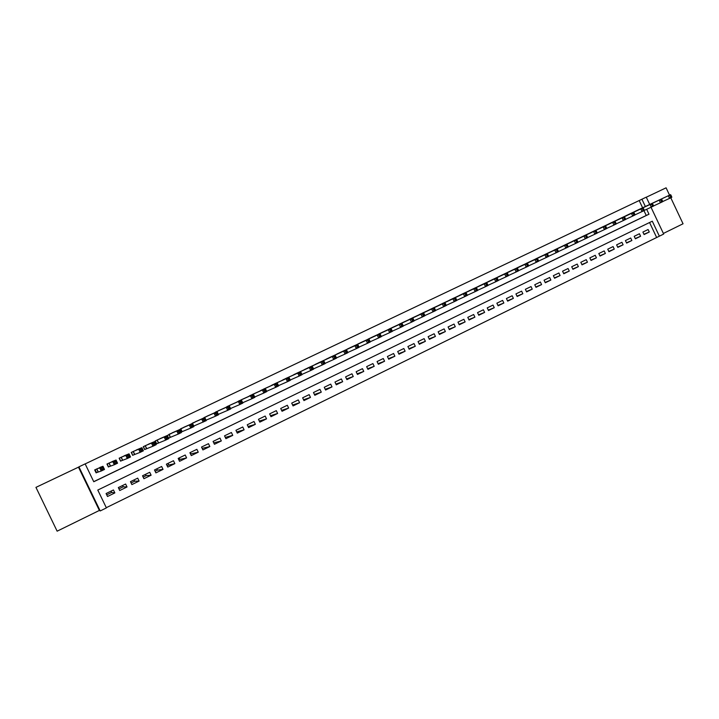 <?xml version="1.0" encoding="UTF-8"?>
<svg xmlns="http://www.w3.org/2000/svg" width="719" height="719" viewBox="0 0 719 719"><rect width="100%" height="100%" fill="white"/><g stroke="black" fill="none" stroke-linecap="round" stroke-linejoin="round"><path stroke-width="1.08" d="M651.028 207.27L663.673 234.061L659.359 236.183L652.295 221.2L97.784 490.061L106.403 507.902L100.211 510.948L78.91 466.847L85.148 463.881L93.767 481.739L648.987 214.217L646.669 209.292M99.375 510.436L78.479 467.161L35.95 487.374L57.134 531.179L99.375 510.436L100.211 510.948M663.385 233.441L683.05 223.78L670.791 197.788M106.295 507.686L659.359 236.183M669.542 195.146L666.091 187.821L646.291 197.231M102.161 466.595L94.683 469.92L96.112 472.868L98.26 471.835M114.366 460.699L106.96 464.043L108.38 466.991L110.519 465.957M126.49 454.866L119.147 458.21L120.567 461.14L122.688 460.124M138.524 449.078L131.253 452.422L132.664 455.343L134.768 454.336M150.478 443.335L143.27 446.67L144.672 449.582L146.766 448.584M162.35 437.646L155.196 440.963L156.598 443.866L158.674 442.868M174.142 431.993L167.176 435.57M185.853 426.376L178.923 429.917M197.473 420.813L190.58 424.3M209.013 415.285L202.165 418.737M220.481 409.794L213.669 413.209M231.86 404.339L225.101 407.727M243.166 398.928L236.443 402.281M254.391 393.554L247.713 396.879M265.536 388.215L258.903 391.513M276.608 382.912L270.02 386.184M287.609 377.655L281.057 380.89M298.529 372.424L292.022 375.642M309.368 367.238L302.906 370.42M320.126 362.052L313.727 365.243M330.83 356.93L324.467 360.093M341.471 351.87L335.135 354.988M352.022 346.819L345.731 349.91M362.493 341.777L356.256 344.868M372.927 336.816L366.708 339.862M383.254 331.845L377.098 334.892M393.545 326.947L387.415 329.949M403.754 322.058L397.661 325.042M413.892 317.205L407.844 320.171M423.967 312.388L417.955 315.326M433.97 307.579L428.003 310.518M443.92 302.843L437.988 305.737M453.806 298.115L447.901 300.991M463.611 293.397L457.751 296.273M473.372 288.75L467.548 291.581M483.06 284.113L477.272 286.926M492.677 279.493L486.934 282.306M502.248 274.928L496.532 277.705M511.748 270.38L506.068 273.139M521.185 265.85L515.55 268.609M530.568 261.357L524.969 264.098M539.897 256.899L534.325 259.622M549.163 252.477L543.627 255.164M558.375 248.073L552.866 250.742M567.516 243.678L562.051 246.347M576.611 239.328L571.183 241.979M585.652 235.023L580.251 237.638M594.622 230.709L589.256 233.324M603.547 226.44L598.217 229.037M612.417 222.198L607.115 224.777M621.225 217.983L615.967 220.544M629.997 213.804L624.757 216.338M643.945 234.277L649.275 232.021L644.08 234.556L642.903 232.066L648.098 229.532L649.275 232.021M635.236 238.519L640.602 236.254L635.371 238.807L634.194 236.308L639.425 233.756L640.602 236.254M626.483 242.788L631.875 240.514L626.617 243.085L625.431 240.577L630.698 238.007L631.875 240.514M617.666 247.084L623.103 244.802L617.81 247.381L616.614 244.864L621.917 242.285L623.103 244.802M608.795 251.407L614.269 249.107L608.939 251.713L607.744 249.187L613.073 246.59L614.269 249.107M599.871 255.748L605.38 253.448L600.023 256.063L598.819 253.537L604.185 250.922L605.38 253.448M590.892 260.125L596.437 257.815L591.045 260.449L589.841 257.905L595.233 255.281L596.437 257.815M581.86 264.529L587.441 262.21L582.013 264.853L580.808 262.309L586.237 259.667L587.441 262.21M572.764 268.96L578.382 266.623L572.926 269.292L571.713 266.74L577.177 264.08L578.382 266.623M563.615 273.418L569.268 271.072L563.777 273.759L562.564 271.198L568.064 268.52L569.268 271.072M554.403 277.902L560.101 275.548L554.574 278.253L553.351 275.683L558.888 272.986L560.101 275.548M545.137 282.414L550.871 280.059L545.308 282.774L544.085 280.194L549.658 277.48L550.871 280.059M535.817 286.953L541.587 284.589L535.988 287.321L534.765 284.742L540.364 282.01L541.587 284.589M526.425 291.519L532.24 289.155L526.605 291.905L525.373 289.308L531.017 286.566L532.24 289.155M516.979 296.12L522.839 293.738L517.168 296.507L515.936 293.909L521.608 291.15L522.839 293.738M507.479 300.749L513.375 298.367L507.668 301.153L506.428 298.538L512.135 295.761L513.375 298.367M497.908 305.404L503.848 303.014L498.105 305.818L496.865 303.202L502.608 300.398L503.848 303.014M488.282 310.087L494.259 307.696L488.48 310.518L487.23 307.885L493.018 305.072L494.259 307.696M478.584 314.805L484.615 312.406L478.791 315.246L477.542 312.612L483.366 309.772L484.615 312.406M468.833 319.551L474.899 317.142L469.049 320L467.79 317.358L473.65 314.509L474.899 317.142M459.01 324.332L465.13 321.914L459.234 324.79L457.967 322.139L463.872 319.272L465.13 321.914M449.123 329.14L455.289 326.723L449.357 329.617L448.09 326.956L454.022 324.062L455.289 326.723M439.174 333.976L445.385 331.549L439.417 334.47L438.141 331.801L444.117 328.889L445.385 331.549M429.162 338.838L435.417 336.42L429.405 339.35L428.129 336.681L434.141 333.751L435.417 336.42M419.078 343.745L425.387 341.318L419.33 344.275L418.054 341.588L424.111 338.64L425.387 341.318M408.931 348.67L415.285 346.243L409.192 349.218L407.907 346.531L414 343.556L415.285 346.243M398.712 353.631L405.121 351.214L398.982 354.206L397.697 351.501L403.835 348.517L405.121 351.214M388.431 358.628L394.884 356.211L388.709 359.221L387.415 356.507L393.59 353.496L394.884 356.211M378.068 363.652L384.584 361.235L378.365 364.272L377.062 361.549L383.281 358.52L384.584 361.235M367.643 368.712L374.204 366.304L367.948 369.35L366.645 366.627L372.909 363.58L374.204 366.304M357.145 373.808L363.769 371.399L357.469 374.473L356.157 371.732L362.457 368.667L363.769 371.399M346.576 378.931L353.254 376.531L346.909 379.623L345.596 376.882L351.942 373.79L353.254 376.531M335.935 384.081L342.666 381.699L336.285 384.809L334.964 382.059L341.354 378.949L342.666 381.699M325.222 389.276L332.016 386.894L325.59 390.04L324.26 387.271L330.695 384.135L332.016 386.894M314.428 394.497L321.285 392.134L314.814 395.297L313.484 392.52L319.964 389.365L321.285 392.134M303.562 399.746L310.482 397.409L303.966 400.591L302.636 397.805L309.152 394.632L310.482 397.409M292.624 405.031L299.607 402.721L293.046 405.92L291.707 403.125L298.277 399.926L299.607 402.721M281.605 410.351L288.661 408.059L282.055 411.286L280.707 408.482L287.321 405.264L288.661 408.059M270.506 415.699L277.633 413.443L270.982 416.696L269.634 413.883L276.285 410.639L277.633 413.443M259.325 421.073L266.533 418.862L259.829 422.134L258.481 419.312L265.176 416.049L266.533 418.862M248.064 426.484L255.353 424.327L248.603 427.616L247.246 424.785L253.996 421.496L255.353 424.327M236.713 431.921L244.092 429.818L237.297 433.135L235.931 430.295L242.734 426.987L244.092 429.818M225.29 437.386L232.758 435.355L225.91 438.689L224.544 435.84L231.392 432.505L232.758 435.355M213.768 442.877L221.335 440.927L214.451 444.288L213.076 441.43L219.969 438.069L221.335 440.927M202.165 448.377L209.84 446.544L202.902 449.923L201.527 447.056L208.465 443.677L209.84 446.544M190.499 453.995L198.264 452.188L191.272 455.603L189.888 452.718L196.88 449.321L198.264 452.188M178.788 459.702L186.598 457.886L179.561 461.319L178.177 458.425L185.214 455.001L186.598 457.886M166.988 465.454L174.861 463.62L167.77 467.08L166.377 464.177L173.468 460.726L174.861 463.62M155.106 471.251L157.389 470.136L163.024 469.39L155.888 472.877L154.486 469.965L161.631 466.487L163.024 469.39M143.135 477.083L146.083 475.645L151.116 475.205L143.926 478.719L142.515 475.798L149.714 472.293L151.116 475.205M131.083 482.961L134.705 481.2L139.118 481.065L131.874 484.597L130.463 481.667L137.706 478.144L139.118 481.065M118.941 488.884L123.237 486.79L127.029 486.97L119.74 490.529L118.32 487.581L125.618 484.031L127.029 486.97M656.564 237.324L649.572 222.522M113.431 489.963L106.088 493.54L107.508 496.496L114.86 492.91L113.431 489.963M642.615 207.8L639.191 200.547L85.166 463.908M93.731 481.658L646.237 215.466L643.963 210.658M638.697 209.624L633.493 212.159M203.872 420.66L205.113 420.067L204.52 418.844L203.288 419.438L203.872 420.66L203.171 422.116L201.697 419.06L204.789 417.577L206.254 420.642L193.896 425.981M181.17 432.083L182.24 431.571M168.597 438.114L170.493 437.197M111.077 491.113L111.697 492.416L106.709 494.843M123.237 486.79L122.616 485.487M134.705 481.2L134.076 479.906M146.083 475.645L145.463 474.36M157.389 470.136L156.769 468.851M168.623 464.663L168.003 463.387M179.777 459.225L179.157 457.949M190.85 453.824L190.238 452.548M639.191 200.547L646.255 197.159L649.706 204.466M645.356 206.506L641.914 199.226M646.237 215.466L648.987 214.217M111.697 492.416L114.86 492.91M671.555 196.467L671.061 195.406L670.153 195.847L670.647 196.898L671.555 196.467L671.825 197.294L669.551 198.381L668.311 195.748L635.003 211.386M670.153 195.847L668.311 195.748L670.584 194.66L637.178 210.352M670.647 196.898L669.551 198.381L662.684 201.572M671.061 195.406L670.584 194.66M662.442 200.835L661.938 199.774L661.022 200.215L661.525 201.275L662.442 200.835L662.72 201.662L660.428 202.758L659.188 200.116L626.276 215.565M661.022 200.215L659.188 200.116L661.471 199.019L628.46 214.523M661.525 201.275L660.428 202.758L653.517 205.967M661.938 199.774L661.471 199.019M653.256 205.239L652.753 204.178L651.836 204.618L652.34 205.679L653.256 205.239L653.553 206.056L651.252 207.162L650.003 204.511L617.486 219.771M651.836 204.618L650.003 204.511L652.304 203.405L619.688 218.72M652.34 205.679L651.252 207.162L644.296 210.388M652.753 204.178L652.304 203.405M644.017 209.669L643.514 208.6L642.588 209.049L643.092 210.11L644.017 209.669L644.332 210.487L642.013 211.593L640.755 208.932L608.651 223.995M642.588 209.049L640.755 208.932L643.074 207.827L610.862 222.935M643.092 210.11L642.013 211.593L635.003 214.846M643.514 208.6L643.074 207.827M634.715 214.127L634.212 213.058L633.277 213.507L633.781 214.577L634.715 214.127L635.048 214.936L632.711 216.06L631.453 213.39L599.763 228.256M633.277 213.507L631.453 213.39L633.781 212.267L601.992 227.186M633.781 214.577L632.711 216.06L625.656 219.331M634.212 213.058L633.781 212.267M625.359 218.612L624.847 217.542L623.912 217.992L624.416 219.061L625.359 218.612L625.701 219.421L623.355 220.544L622.088 217.866L590.811 232.534M623.912 217.992L622.088 217.866L624.434 216.743L593.058 231.464M624.416 219.061L623.355 220.544L616.246 223.843M624.847 217.542L624.434 216.743M615.931 223.133L615.428 222.054L614.475 222.504L614.988 223.582L615.931 223.133L616.291 223.933L613.927 225.065L612.66 222.378L581.806 236.839M614.475 222.504L612.66 222.378L615.024 221.254L584.062 235.76M614.988 223.582L613.927 225.065L606.773 228.381M615.428 222.054L615.024 221.254M606.45 227.68L605.937 226.602L604.985 227.051L605.497 228.13L606.45 227.68L606.818 228.48L604.445 229.622L603.169 226.925L572.746 241.18M604.985 227.051L603.169 226.925L605.551 225.784L575.02 240.092M605.497 228.13L604.445 229.622L597.237 232.947M605.937 226.602L605.551 225.784M595.431 231.635L595.943 232.713L596.896 232.255L596.384 231.176L593.615 231.491L596.006 230.35L597.291 233.055L594.892 234.196L593.615 231.491L563.633 245.538M565.916 244.442L596.006 230.35L596.384 231.176M595.943 232.713L594.892 234.196L587.639 237.549M596.896 232.255L597.291 233.055M585.805 236.236L586.318 237.324L587.288 236.866L586.767 235.778L583.999 236.102L586.407 234.942L587.693 237.656L585.284 238.807L583.999 236.102L554.457 249.924M556.758 248.828L586.407 234.942L586.767 235.778M586.318 237.324L585.284 238.807L577.977 242.186M587.288 236.866L587.693 237.656M576.117 240.874L576.638 241.97L577.609 241.503L577.087 240.416L574.319 240.73L576.746 239.571L578.031 242.294L575.604 243.453L574.319 240.73L545.227 254.346M547.545 253.241L576.746 239.571L577.087 240.416M576.638 241.97L575.604 243.453L568.253 246.851M577.609 241.503L578.031 242.294M566.374 245.547L566.887 246.644L567.866 246.177L567.345 245.08L564.568 245.395L567.012 244.226L568.307 246.959L565.862 248.127L564.568 245.395L535.934 258.786M538.27 257.672L567.012 244.226L567.345 245.08M566.887 246.644L565.862 248.127L558.465 251.542M567.866 246.177L568.307 246.959M556.551 250.248L557.072 251.344L558.061 250.877L557.54 249.781L554.762 250.086L557.216 248.918L558.519 251.65L556.057 252.827L554.762 250.086L526.587 263.262M528.932 262.138L557.216 248.918L557.54 249.781M557.072 251.344L556.057 252.827L548.606 256.27M558.061 250.877L558.519 251.65M546.674 254.984L547.195 256.081L548.184 255.605L547.662 254.508L544.885 254.814L547.357 253.636L548.66 256.377L546.188 257.564L544.885 254.814L517.177 267.765M519.54 266.632L547.357 253.636L547.662 254.508M547.195 256.081L546.188 257.564L538.684 261.024M548.184 255.605L548.66 256.377M536.725 259.748L537.246 260.853L538.243 260.377L537.722 259.271L534.936 259.577L537.426 258.382L538.738 261.141L536.248 262.336L534.936 259.577L507.713 272.294M510.086 271.162L537.426 258.382L537.722 259.271M537.246 260.853L536.248 262.336L528.69 265.814M538.243 260.377L538.738 261.141M526.703 264.547L527.234 265.653L528.231 265.167L527.71 264.062L524.924 264.367L527.431 263.172L528.744 265.931L526.236 267.135L524.924 264.367L498.186 276.851M500.568 275.71L527.431 263.172L527.71 264.062M527.234 265.653L526.236 267.135L518.624 270.632M528.231 265.167L528.744 265.931M516.619 269.373L517.15 270.488L518.156 270.002L517.626 268.888L514.84 269.194L517.365 267.98L518.687 270.757L516.161 271.971L514.84 269.194L488.587 281.444M490.996 280.293L517.365 267.98L517.626 268.888M517.15 270.488L516.161 271.971L508.495 275.494M518.156 270.002L518.687 270.757M506.464 274.236L506.994 275.35L508.009 274.865L507.479 273.75L504.693 274.047L507.237 272.834L508.558 275.62L506.014 276.833L504.693 274.047L478.935 286.063M481.362 284.904L507.237 272.834L507.479 273.75M506.994 275.35L506.014 276.833L498.303 280.374M508.009 274.865L508.558 275.62M496.236 279.134L496.775 280.257L497.8 279.763L497.26 278.639L494.474 278.945L497.036 277.714L498.366 280.509L495.804 281.74L494.474 278.945L469.219 290.71M471.655 289.55L497.036 277.714L497.26 278.639M496.775 280.257L495.804 281.74L488.03 285.299M497.8 279.763L498.366 280.509M485.945 284.068L486.475 285.191L487.509 284.697L486.979 283.574L484.184 283.87L486.763 282.63L488.093 285.434L485.514 286.674L484.184 283.87L459.441 295.392M461.895 294.215L486.763 282.63L486.979 283.574M486.475 285.191L485.514 286.674L477.686 290.251M487.509 284.697L488.093 285.434M475.574 289.029L476.113 290.161L477.155 289.658L476.616 288.535L473.821 288.822L476.418 287.582L477.758 290.395L475.16 291.635L473.821 288.822L449.6 300.102M452.071 298.915L476.418 287.582L476.616 288.535M476.113 290.161L475.16 291.635L467.278 295.248M477.155 289.658L477.758 290.395M465.139 294.026L465.678 295.158L466.721 294.655L466.182 293.532L463.387 293.819L466.002 292.57L467.35 295.392L464.735 296.641L463.387 293.819L439.695 304.838M442.176 303.652L466.002 292.57L466.182 293.532M465.678 295.158L464.735 296.641L456.79 300.272M466.721 294.655L467.35 295.392M454.624 299.059L455.163 300.2L456.223 299.697L455.684 298.556L452.88 298.843L455.513 297.585L456.862 300.416L454.228 301.683L452.88 298.843L429.728 309.61M432.227 308.415L455.513 297.585L455.684 298.556M455.163 300.2L454.228 301.683L446.238 305.323M456.223 299.697L456.862 300.416M444.045 304.137L444.585 305.269L445.645 304.766L445.106 303.625L442.302 303.912L444.953 302.636L446.31 305.485L443.659 306.752L442.302 303.912L419.689 314.41M422.206 313.205L444.953 302.636L445.106 303.625M444.585 305.269L443.659 306.752L435.606 310.419M445.645 304.766L446.31 305.485M433.386 309.242L433.925 310.383L434.995 309.871L434.456 308.73L431.652 309.008L434.321 307.732L435.678 310.581L433.009 311.857L431.652 309.008L409.587 319.245M412.113 318.032L434.321 307.732L434.456 308.73M433.925 310.383L433.009 311.857L424.893 315.551M434.995 309.871L435.678 310.581M422.646 314.383L423.194 315.524L424.273 315.012L423.725 313.861L420.921 314.14L423.608 312.855L424.974 315.713L422.287 317.007L420.921 314.14L399.413 324.116M401.966 322.894L423.608 312.855L423.725 313.861M423.194 315.524L422.287 317.007L414.108 320.719M424.273 315.012L424.974 315.713M411.834 319.56L412.382 320.71L413.47 320.189L412.922 319.038L410.118 319.317L412.823 318.014L414.189 320.89L411.484 322.184L410.118 319.317L389.177 329.014M391.738 327.783L412.823 318.014L412.922 319.038M412.382 320.71L411.484 322.184L403.251 325.914M413.47 320.189L414.189 320.89M400.95 324.772L401.499 325.923L402.595 325.401L402.047 324.251L399.234 324.521L401.966 323.217L403.341 326.093L400.609 327.406L399.234 324.521L378.868 333.94M381.456 332.708L401.966 323.217L402.047 324.251M401.499 325.923L400.609 327.406L392.313 331.153M402.595 325.401L403.341 326.093M389.986 330.021L390.543 331.18L391.639 330.65L391.082 329.491L388.278 329.76L391.028 328.448L392.403 331.342L389.653 332.654L388.278 329.76L368.496 338.91M371.094 337.66L391.028 328.448L391.082 329.491M390.543 331.18L389.653 332.654L381.304 336.429M391.639 330.65L392.403 331.342M378.94 335.315L379.497 336.474L380.603 335.944L380.054 334.775L377.241 335.045L380.009 333.724L381.394 336.627L378.625 337.948L377.241 335.045L358.053 343.907M360.668 342.648L380.009 333.724L380.054 334.775M379.497 336.474L378.625 337.948L370.204 341.741M380.603 335.944L381.394 336.627M367.822 340.635L368.38 341.804L369.494 341.273L368.937 340.105L366.124 340.366L368.91 339.035L370.303 341.947L367.517 343.278L366.124 340.366L347.538 348.94M350.171 347.672L368.91 339.035L368.937 340.105M368.38 341.804L367.517 343.278L359.033 347.097M369.494 341.273L370.303 341.947M356.615 346.001L357.181 347.169L358.305 346.63L357.738 345.462L354.925 345.722L357.738 344.383L359.132 347.304L356.327 348.652L354.925 345.722L336.95 354M339.602 352.732L357.738 344.383L357.738 345.462M357.181 347.169L356.327 348.652L347.78 352.481M358.305 346.63L359.132 347.304M345.336 351.402L345.893 352.58L347.025 352.04L346.468 350.863L343.655 351.124L346.477 349.767L347.879 352.696L345.057 354.054L343.655 351.124L326.291 359.105M328.96 357.819L346.477 349.767L346.468 350.863M345.893 352.58L345.057 354.054L336.438 357.909M347.025 352.04L347.879 352.696M333.967 356.849L334.533 358.026L335.674 357.478L335.108 356.3L332.295 356.552L335.144 355.195L336.546 358.134L333.706 359.5L332.295 356.552L315.56 364.236M318.247 362.951L335.144 355.195L335.108 356.3M334.533 358.026L333.706 359.5L325.015 363.374M335.674 357.478L336.546 358.134M322.525 362.331L323.092 363.517L324.233 362.96L323.667 361.783L320.854 362.034L323.721 360.659L325.132 363.607L322.265 364.982L320.854 362.034L304.757 369.404M307.462 368.11L323.721 360.659L323.667 361.783M323.092 363.517L322.265 364.982L313.511 368.874M324.233 362.96L325.132 363.607M310.994 367.858L311.561 369.045L312.711 368.488L312.145 367.301L310.994 367.858L309.332 367.544L312.217 366.169L313.637 369.126L310.752 370.51L309.332 367.544L293.873 374.608M296.605 373.305L312.217 366.169L312.145 367.301M311.561 369.045L310.752 370.51L301.926 374.419M312.711 368.488L313.637 369.126M299.374 373.422L299.949 374.608L301.108 374.051L300.542 372.855L299.374 373.422L297.72 373.107L300.632 371.714L302.052 374.68L299.149 376.082L297.72 373.107L282.927 379.848M285.668 378.536L300.632 371.714L300.542 372.855M299.949 374.608L299.149 376.082L290.251 380M301.108 374.051L302.052 374.68M287.672 379.021L288.247 380.216L289.415 379.659L288.849 378.464L287.672 379.021L286.027 378.697L288.957 377.295L290.386 380.279L287.456 381.69L286.027 378.697L271.899 385.123M274.658 383.802L288.957 377.295L288.849 378.464M288.247 380.216L287.456 381.69L278.496 385.627M289.415 379.659L290.386 380.279M275.88 384.665L276.456 385.869L277.642 385.303L277.067 384.099L275.88 384.665L274.245 384.341L277.201 382.921L278.63 385.914L275.683 387.334L274.245 384.341L260.79 390.444M263.576 389.105L277.201 382.921L277.067 384.099M276.456 385.869L275.683 387.334L266.641 391.28M277.642 385.303L278.63 385.914M264.008 390.354L264.583 391.558L265.778 390.992L265.203 389.788L264.008 390.354L262.381 390.013L265.356 388.593L266.794 391.594L263.819 393.023L262.381 390.013L249.61 395.792M252.414 394.452L265.356 388.593L265.203 389.788M264.583 391.558L263.819 393.023L254.706 396.987M265.778 390.992L266.794 391.594M252.045 396.088L252.63 397.292L253.825 396.717L253.25 395.513L252.045 396.088L250.419 395.738L253.421 394.3L254.868 397.319L251.875 398.757L250.419 395.738L238.349 401.175M241.171 399.827L253.421 394.3L253.25 395.513M252.63 397.292L251.875 398.757L242.68 402.73M253.825 396.717L254.868 397.319M239.993 401.858L240.577 403.071L241.782 402.487L241.198 401.274L239.993 401.858L238.375 401.499L241.395 400.061L242.851 403.08L239.831 404.536L238.375 401.499L227.006 406.603M229.855 405.246L241.395 400.061L241.198 401.274M240.577 403.071L239.831 404.536L230.556 408.509M241.782 402.487L242.851 403.08M227.851 407.673L228.435 408.895L229.649 408.311L229.064 407.089L227.851 407.673L226.242 407.314L229.289 405.858L230.745 408.895L227.698 410.351L226.242 407.314L215.592 412.068M218.45 410.693L229.289 405.858L229.064 407.089M228.435 408.895L227.698 410.351L218.342 414.333M229.649 408.311L230.745 408.895M215.61 413.533L216.203 414.755L217.426 414.171L216.841 412.949L215.61 413.533L214.019 413.164L217.084 411.69L218.549 414.746L215.484 416.211L214.019 413.164L204.088 417.568M206.973 416.193L217.084 411.69L216.841 412.949M216.203 414.755L215.484 416.211L206.038 420.184M217.426 414.171L218.549 414.746M203.288 419.438L201.697 419.06L192.512 423.105M195.415 421.72L204.789 417.577L204.52 418.844M205.113 420.067L206.254 420.642M190.868 425.387L191.461 426.619L192.701 426.016L192.108 424.785L190.868 425.387L189.286 425.001L192.395 423.509L193.878 426.583L190.76 428.075L189.286 425.001L180.846 428.686M183.776 427.293L192.395 423.509L192.108 424.785M191.461 426.619L190.76 428.075L181.152 432.065M192.701 426.016L193.878 426.583M178.348 431.382L178.941 432.613L180.199 432.011L179.606 430.78L178.348 431.382L176.775 430.987L179.912 429.486L181.395 432.568L178.267 434.069L176.775 430.987L169.109 434.312M172.048 432.901L179.912 429.486L179.606 430.78M178.941 432.613L178.267 434.069L168.579 438.078M180.199 432.011L181.395 432.568M156.571 443.821L155.358 440.891M165.738 437.422L166.341 438.662L167.599 438.051L167.006 436.81L165.738 437.422L164.175 437.017L167.338 435.498L168.83 438.599L165.667 440.109L164.175 437.017L157.272 439.965M160.238 438.554L167.338 435.498L167.006 436.81M166.341 438.662L165.667 440.109L156.733 443.758M167.599 438.051L168.83 438.599M144.645 449.537L143.485 446.571M153.03 443.506L153.632 444.746L154.909 444.135L154.306 442.895L153.03 443.506L151.475 443.093L154.666 441.565L156.158 444.675L152.976 446.202L151.475 443.093L145.364 445.672M148.348 444.243L154.666 441.565L154.306 442.895M153.632 444.746L152.976 446.202L144.87 449.447M154.909 444.135L156.158 444.675M132.638 455.289L131.523 452.287M140.223 449.636L140.825 450.885L142.11 450.274L141.508 449.024L140.223 449.636L138.686 449.213L141.895 447.676L143.396 450.795L140.187 452.332L138.686 449.213L133.366 451.406M136.367 449.968L141.895 447.676L141.508 449.024M140.825 450.885L140.187 452.332L132.916 455.181M142.11 450.274L143.396 450.795M120.531 461.077L119.48 458.057M127.326 455.819L127.928 457.068L129.222 456.448L128.62 455.199L127.326 455.819L125.789 455.388L129.025 453.842L130.525 456.969L127.299 458.515L125.789 455.388L121.277 457.194M124.306 455.747L129.025 453.842L128.62 455.199M127.928 457.068L127.299 458.515L120.873 460.951M129.222 456.448L130.525 456.969M108.335 466.901L107.347 463.854M114.321 462.047L114.923 463.306L116.226 462.676L115.624 461.418L114.321 462.047L112.793 461.607L116.056 460.043L117.565 463.189L114.312 464.753L112.793 461.607L109.099 463.018M112.173 461.553L116.056 460.043L115.624 461.418M114.923 463.306L114.312 464.753L108.749 466.766M116.226 462.676L117.565 463.189M96.049 472.751L96.535 472.626L95.124 469.705M101.208 468.321L101.819 469.588L103.132 468.959L102.529 467.692L101.208 468.321L99.698 467.871L102.979 466.298L104.507 469.453L101.217 471.026L99.698 467.871L96.84 468.887M99.914 467.413L102.979 466.298L102.529 467.692M101.819 469.588L101.217 471.026L96.535 472.626M103.132 468.959L104.507 469.453M192.395 423.167L193.77 426.025M180.748 428.74L182.123 431.616M180.613 428.803L181.988 431.679M169.01 434.357L170.394 437.242M168.875 434.42L170.268 437.296M157.191 440.01L158.584 442.904M157.066 440.073L158.459 442.958M145.283 445.708L146.685 448.611M145.166 445.762L146.559 448.665M133.294 451.442L134.696 454.354M133.177 451.496L134.579 454.408M121.223 457.221L122.625 460.142M121.107 457.275L122.518 460.196M109.054 463.045L110.474 465.975M108.946 463.09L110.358 466.029M96.804 468.905L98.224 471.853M96.697 468.95L98.117 471.898M192.341 423.194L193.717 426.052M180.685 428.767L182.069 431.643M168.947 434.384L170.331 437.269M157.128 440.037L158.522 442.931M145.22 445.735L146.622 448.638M133.231 451.469L134.633 454.39M121.152 457.248L122.563 460.178M108.991 463.072L110.402 466.002M96.732 468.932L98.152 471.88"/></g></svg>
